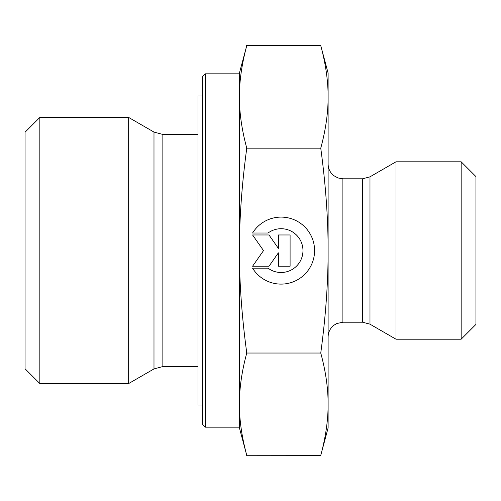 <?xml version="1.0" encoding="UTF-8"?>
<svg xmlns="http://www.w3.org/2000/svg" width="501" height="501" viewBox="0 0 501 501"><rect width="100%" height="100%" fill="white"/><g stroke="black" fill="none" stroke-linecap="round" stroke-linejoin="round"><path stroke-width="0.75" d="M252.573 233.015L268.054 233.015L252.573 233.015A33.498 33.498 0 0 1 314.584 250.6A33.498 33.498 0 0 1 252.573 268.192A33.498 33.498 180 0 0 314.584 250.6M268.054 233.015L268.054 233.015A21.887 21.887 0 0 1 302.973 250.6L302.973 250.6A21.887 21.887 180 0 0 268.054 233.015M252.573 268.192L268.054 268.192A21.887 21.887 180 0 0 302.973 250.6M278.374 234.969L290.098 234.969L290.098 266.238L278.374 266.238L278.374 252.842L268.993 266.238L252.573 266.238L263.52 250.6L252.573 234.969L268.993 234.969L278.374 248.364L278.374 234.969L278.374 248.364M252.573 234.969L263.52 250.6M252.573 266.238L268.993 266.238L278.374 252.842M278.374 266.238L290.098 266.238L290.098 234.969M205.41 73.835L202.454 76.791L202.454 424.209L205.41 427.165L205.41 73.835L239.415 73.835L239.415 96.918L239.415 73.096L246.542 46.487C241.739 64.497 239.365 81.306 239.415 96.918C239.365 112.525 241.739 129.333 246.542 147.338L246.542 149.855C241.739 185.833 239.365 219.413 239.415 250.6C239.365 281.794 241.739 315.373 246.542 351.351L246.542 353.863C241.739 371.836 239.365 388.607 239.415 404.188C239.365 419.769 241.739 436.54 246.542 454.507L246.317 455.346L246.542 454.507L239.415 427.904L239.415 96.918M205.41 427.165L239.415 427.165L239.415 404.188M153.989 368.93L128.657 383.553L128.657 117.447L153.989 132.07L153.989 368.93L162.856 366.55L162.856 134.45L198.02 134.45M39.836 117.447L25.05 132.233L25.05 368.767L39.836 383.553L39.836 117.447L128.657 117.447M246.335 455.277L320.759 455.346L328.111 427.904L328.111 404.188C328.168 388.381 325.713 371.329 320.759 353.03C325.713 316.381 328.168 282.238 328.111 250.6L328.111 250.5C328.161 218.893 325.713 184.788 320.759 148.177C325.713 129.84 328.168 112.75 328.111 96.918C328.168 81.081 325.713 63.99 320.759 45.654L328.111 73.096L328.111 250.5M320.759 45.654L246.317 45.654L246.542 46.493M246.317 353.03L320.759 353.03M246.317 148.177L320.759 148.177M320.759 455.346C325.713 437.041 328.168 419.988 328.111 404.188L328.111 250.6M369.982 324.178L395.997 339.202L395.997 161.798L369.982 176.822L362.592 178.801L362.592 322.199L369.982 324.178L369.982 176.822M461.164 339.202L475.95 324.416L475.95 176.584L461.164 161.798L461.164 339.202L395.997 339.202M202.454 96.01L198.02 96.01L198.02 404.99L202.454 404.99M362.592 322.199L342.897 322.199L342.897 178.801L362.592 178.801M162.856 366.55L198.02 366.55M153.989 132.07L162.856 134.45M39.836 383.553L128.657 383.553M342.897 178.801L338 177.961L333.747 175.626C330.096 172.613 328.218 168.743 328.111 164.015M342.897 322.199L336.71 323.558L333.835 325.306C330.128 328.312 328.224 332.207 328.111 336.985M461.164 161.798L395.997 161.798"/></g></svg>
